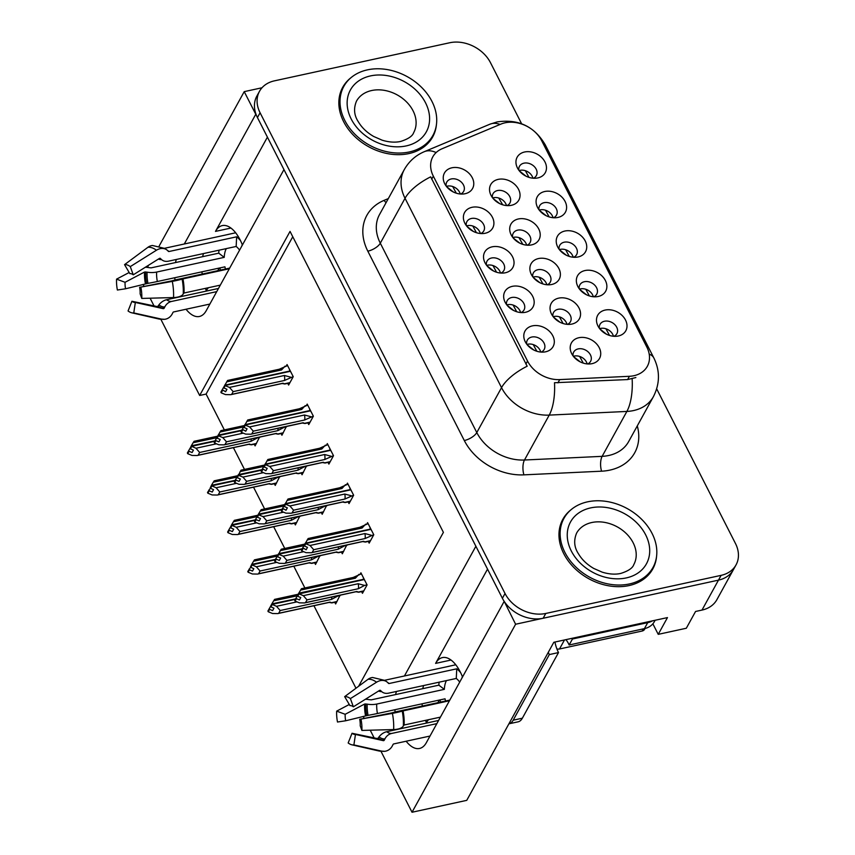 <?xml version="1.0" encoding="UTF-8"?>
<svg xmlns="http://www.w3.org/2000/svg" width="855" height="855" viewBox="0 0 855 855"><rect width="100%" height="100%" fill="white"/><g stroke="black" fill="none" stroke-linecap="round" stroke-linejoin="round"><path stroke-width="1.28" d="M487.532 569.131L435.601 663.395A34.243 16.405 77.7 0 1 442.42 657.591A34.243 16.405 77.7 0 1 460.247 671.891A34.243 16.405 77.7 0 1 462.534 676.978M242.425 244.99A34.243 16.405 -102.3 0 0 240.137 239.902A34.243 16.405 -102.3 0 0 222.311 225.592A34.243 16.405 -102.3 0 0 215.492 231.395L230.925 228.05M567.496 324.366A9.629 7.406 28.9 0 0 570.435 321.737A9.629 7.406 28.9 0 0 568.329 312.663A9.629 7.406 28.9 0 0 558.037 309.307A9.629 7.406 28.9 0 0 553.559 312.438A9.629 7.406 28.9 0 0 552.907 316.329M553.206 316.735A9.629 7.406 -151.1 0 1 554.072 316.489A9.629 7.406 -151.1 0 1 566.993 324.323M558.689 298.139A16.053 12.355 28.9 0 0 551.272 313.561A16.053 12.355 28.9 0 0 570.702 324.269A16.053 12.355 28.9 0 0 571.899 324.066A16.053 12.355 28.9 0 0 579.07 308.11A16.053 12.355 28.9 0 0 558.689 298.139M460.706 194.021A9.629 7.406 28.9 0 0 463.645 191.392A9.629 7.406 28.9 0 0 461.54 182.318A9.629 7.406 28.9 0 0 451.248 178.962A9.629 7.406 28.9 0 0 446.77 182.094A9.629 7.406 28.9 0 0 446.118 185.984M446.417 186.39A9.629 7.406 -151.1 0 1 447.283 186.155A9.629 7.406 -151.1 0 1 460.204 193.989M451.9 167.794A16.053 12.355 28.9 0 0 444.482 183.227A16.053 12.355 28.9 0 0 463.923 193.935A16.053 12.355 28.9 0 0 465.109 193.722A16.053 12.355 28.9 0 0 472.281 177.765A16.053 12.355 28.9 0 0 451.9 167.794M587.663 363.952A9.629 7.406 28.9 0 0 590.602 361.323A9.629 7.406 28.9 0 0 588.497 352.249A9.629 7.406 28.9 0 0 578.204 348.893A9.629 7.406 28.9 0 0 573.726 352.025A9.629 7.406 28.9 0 0 573.074 355.915M573.374 356.321A9.629 7.406 -151.1 0 1 574.25 356.075A9.629 7.406 -151.1 0 1 587.161 363.909M578.856 337.725A16.053 12.355 28.9 0 0 571.439 353.147A16.053 12.355 28.9 0 0 590.88 363.856A16.053 12.355 28.9 0 0 592.077 363.653A16.053 12.355 28.9 0 0 599.237 347.696A16.053 12.355 28.9 0 0 578.856 337.725M533.413 178.225A9.629 7.406 28.9 0 0 536.352 175.596A9.629 7.406 28.9 0 0 534.236 166.511A9.629 7.406 28.9 0 0 523.944 163.166A9.629 7.406 28.9 0 0 519.477 166.298A9.629 7.406 28.9 0 0 518.825 170.188M519.124 170.594A9.629 7.406 -151.1 0 1 519.99 170.348A9.629 7.406 -151.1 0 1 532.911 178.182M524.607 151.998A16.053 12.355 28.9 0 0 517.179 167.42A16.053 12.355 28.9 0 0 536.619 178.129A16.053 12.355 28.9 0 0 537.816 177.925A16.053 12.355 28.9 0 0 544.977 161.969A16.053 12.355 28.9 0 0 524.607 151.998M541.247 352.1A9.629 7.406 28.9 0 0 544.186 349.46A9.629 7.406 28.9 0 0 542.081 340.386A9.629 7.406 28.9 0 0 531.789 337.041A9.629 7.406 28.9 0 0 527.311 340.172A9.629 7.406 28.9 0 0 526.659 344.063M526.958 344.458A9.629 7.406 -151.1 0 1 527.824 344.223A9.629 7.406 -151.1 0 1 540.745 352.057M532.441 325.862A16.053 12.355 28.9 0 0 525.023 341.295A16.053 12.355 28.9 0 0 544.453 352.004A16.053 12.355 28.9 0 0 545.65 351.79A16.053 12.355 28.9 0 0 552.822 335.833A16.053 12.355 28.9 0 0 532.441 325.862M527.15 245.193A9.629 7.406 28.9 0 0 530.089 242.564A9.629 7.406 28.9 0 0 527.984 233.49A9.629 7.406 28.9 0 0 517.692 230.134A9.629 7.406 28.9 0 0 513.224 233.265A9.629 7.406 28.9 0 0 512.562 237.156M512.872 237.562A9.629 7.406 -151.1 0 1 513.737 237.316A9.629 7.406 -151.1 0 1 526.648 245.15M518.354 218.966A16.053 12.355 28.9 0 0 510.927 234.388A16.053 12.355 28.9 0 0 530.367 245.096A16.053 12.355 28.9 0 0 531.564 244.893A16.053 12.355 28.9 0 0 538.725 228.937A16.053 12.355 28.9 0 0 518.354 218.966M573.684 257.259A9.629 7.406 28.9 0 0 576.623 254.63A9.629 7.406 28.9 0 0 574.507 245.556A9.629 7.406 28.9 0 0 564.215 242.2A9.629 7.406 28.9 0 0 559.747 245.332A9.629 7.406 28.9 0 0 559.085 249.222M559.394 249.628A9.629 7.406 -151.1 0 1 560.26 249.382A9.629 7.406 -151.1 0 1 573.181 257.216M564.877 231.032A16.053 12.355 28.9 0 0 557.449 246.454A16.053 12.355 28.9 0 0 576.89 257.163A16.053 12.355 28.9 0 0 578.087 256.96A16.053 12.355 28.9 0 0 585.248 241.003A16.053 12.355 28.9 0 0 564.877 231.032M506.983 205.606A9.629 7.406 28.9 0 0 509.922 202.977A9.629 7.406 28.9 0 0 507.817 193.903A9.629 7.406 28.9 0 0 497.525 190.547A9.629 7.406 28.9 0 0 493.046 193.679A9.629 7.406 28.9 0 0 492.395 197.569M492.694 197.975A9.629 7.406 -151.1 0 1 493.559 197.729A9.629 7.406 -151.1 0 1 506.481 205.563M498.176 179.379A16.053 12.355 28.9 0 0 490.759 194.801A16.053 12.355 28.9 0 0 510.2 205.51A16.053 12.355 28.9 0 0 511.386 205.307A16.053 12.355 28.9 0 0 518.558 189.35A16.053 12.355 28.9 0 0 498.176 179.379M521.112 312.577A9.629 7.406 28.9 0 0 524.051 309.948A9.629 7.406 28.9 0 0 521.945 300.864A9.629 7.406 28.9 0 0 511.653 297.519A9.629 7.406 28.9 0 0 507.175 300.65A9.629 7.406 28.9 0 0 506.523 304.54M506.823 304.946A9.629 7.406 -151.1 0 1 507.688 304.701A9.629 7.406 -151.1 0 1 520.61 312.535M512.305 286.35A16.053 12.355 28.9 0 0 504.888 301.772A16.053 12.355 28.9 0 0 524.329 312.481A16.053 12.355 28.9 0 0 525.515 312.278A16.053 12.355 28.9 0 0 532.686 296.322A16.053 12.355 28.9 0 0 512.305 286.35M593.819 296.781A9.629 7.406 28.9 0 0 596.747 294.141A9.629 7.406 28.9 0 0 594.642 285.068A9.629 7.406 28.9 0 0 584.35 281.723A9.629 7.406 28.9 0 0 579.882 284.854A9.629 7.406 28.9 0 0 579.22 288.744M579.53 289.14A9.629 7.406 -151.1 0 1 580.395 288.905A9.629 7.406 -151.1 0 1 593.317 296.738M585.012 270.543A16.053 12.355 28.9 0 0 577.585 285.976A16.053 12.355 28.9 0 0 597.025 296.685A16.053 12.355 28.9 0 0 598.222 296.471A16.053 12.355 28.9 0 0 605.383 280.515A16.053 12.355 28.9 0 0 585.012 270.543M553.548 217.747A9.629 7.406 28.9 0 0 556.487 215.107A9.629 7.406 28.9 0 0 554.371 206.034A9.629 7.406 28.9 0 0 544.079 202.688A9.629 7.406 28.9 0 0 539.612 205.82A9.629 7.406 28.9 0 0 538.949 209.71M539.259 210.106A9.629 7.406 -151.1 0 1 540.125 209.87A9.629 7.406 -151.1 0 1 553.046 217.704M544.742 191.509A16.053 12.355 28.9 0 0 537.314 206.942A16.053 12.355 28.9 0 0 556.755 217.651A16.053 12.355 28.9 0 0 557.952 217.437A16.053 12.355 28.9 0 0 565.112 201.481A16.053 12.355 28.9 0 0 544.742 191.509M613.954 336.293A9.629 7.406 28.9 0 0 616.883 333.664A9.629 7.406 28.9 0 0 614.777 324.59A9.629 7.406 28.9 0 0 604.485 321.234A9.629 7.406 28.9 0 0 600.018 324.366A9.629 7.406 28.9 0 0 599.355 328.256M599.665 328.662A9.629 7.406 -151.1 0 1 600.531 328.416A9.629 7.406 -151.1 0 1 613.452 336.25M605.148 310.066A16.053 12.355 28.9 0 0 597.72 325.488A16.053 12.355 28.9 0 0 617.16 336.197A16.053 12.355 28.9 0 0 618.357 335.994A16.053 12.355 28.9 0 0 625.518 320.037A16.053 12.355 28.9 0 0 605.148 310.066M547.328 284.779A9.629 7.406 28.9 0 0 550.267 282.15A9.629 7.406 28.9 0 0 548.151 273.076A9.629 7.406 28.9 0 0 537.859 269.72A9.629 7.406 28.9 0 0 533.392 272.852A9.629 7.406 28.9 0 0 532.74 276.742M533.039 277.148A9.629 7.406 -151.1 0 1 533.905 276.902A9.629 7.406 -151.1 0 1 546.826 284.736M538.522 258.552A16.053 12.355 28.9 0 0 531.105 273.974A16.053 12.355 28.9 0 0 550.535 284.683A16.053 12.355 28.9 0 0 551.732 284.48A16.053 12.355 28.9 0 0 558.892 268.523A16.053 12.355 28.9 0 0 538.522 258.552M480.841 233.543A9.629 7.406 28.9 0 0 483.78 230.914A9.629 7.406 28.9 0 0 481.675 221.83A9.629 7.406 28.9 0 0 471.383 218.485A9.629 7.406 28.9 0 0 466.905 221.616A9.629 7.406 28.9 0 0 466.253 225.506M466.552 225.912A9.629 7.406 -151.1 0 1 467.418 225.667A9.629 7.406 -151.1 0 1 480.339 233.501M472.035 207.305A16.053 12.355 28.9 0 0 464.618 222.738A16.053 12.355 28.9 0 0 484.058 233.447A16.053 12.355 28.9 0 0 485.245 233.244A16.053 12.355 28.9 0 0 492.416 217.288A16.053 12.355 28.9 0 0 472.035 207.305M500.977 273.066A9.629 7.406 28.9 0 0 503.916 270.426A9.629 7.406 28.9 0 0 501.81 261.352A9.629 7.406 28.9 0 0 491.518 258.007A9.629 7.406 28.9 0 0 487.04 261.128A9.629 7.406 28.9 0 0 486.388 265.018M486.687 265.424A9.629 7.406 -151.1 0 1 487.553 265.189A9.629 7.406 -151.1 0 1 500.474 273.023M492.17 246.828A16.053 12.355 28.9 0 0 484.753 262.261A16.053 12.355 28.9 0 0 504.194 272.969A16.053 12.355 28.9 0 0 505.38 272.756A16.053 12.355 28.9 0 0 512.551 256.799A16.053 12.355 28.9 0 0 492.17 246.828M505.049 122.81A28.899 22.23 28.9 0 0 500.923 124.103L442.099 148.738A28.899 22.23 28.9 0 0 432.801 156.839A28.899 22.23 28.9 0 0 433.335 176.173L527.535 361.067A28.899 22.23 28.9 0 0 559.726 379.599L629.419 376.296A28.899 22.23 28.9 0 0 647.331 366.325A28.899 22.23 28.9 0 0 646.797 346.991L541.717 140.765A28.899 22.23 28.9 0 0 505.049 122.81M176.312 259.471A34.243 16.405 -102.3 0 0 175.499 262.571M174.773 277.725A34.243 16.405 -102.3 0 0 175.019 280.013M186.037 309.243A34.243 16.405 -102.3 0 0 199.418 316.478A34.243 16.405 -102.3 0 0 206.237 310.664L283.956 169.589L475.882 546.27L404.426 675.984M203.49 253.561A34.243 16.405 -102.3 0 0 202.667 256.66M201.951 271.815A34.243 16.405 -102.3 0 0 202.186 274.07M205.446 288.359A34.243 16.405 -102.3 0 0 206.44 291.074M504.29 601.535L515.608 624.236L718.478 580.139A32.105 24.699 28.9 0 0 733.387 569.708A32.105 24.699 28.9 0 1 718.478 580.139L543.149 618.251A32.105 24.699 28.9 0 1 502.398 598.297L257.441 117.563A32.105 24.699 28.9 0 1 256.863 96.081L259.503 91.293A32.105 24.699 28.9 0 0 260.08 112.764L505.038 593.509A32.105 24.699 28.9 0 0 545.789 613.452L721.118 575.351A32.105 24.699 28.9 0 0 736.027 564.92A32.105 24.699 28.9 0 0 735.439 543.438L656.683 388.865M262.004 87.766L244.231 91.635L255.773 114.271L184.306 243.996M515.608 624.236L412.024 812.25L466.745 800.355L553.826 642.276L667.466 617.588L658.232 634.346L652.867 623.819M736.027 564.92L716.896 599.644A32.105 24.699 28.9 0 1 701.987 610.085L695.553 611.475L686.319 628.243L658.232 634.346M147.391 267.412L148.62 265.2M159.169 246.037L244.231 91.635M406.146 741.232A34.243 16.405 -102.3 0 0 419.538 748.467A34.243 16.405 -102.3 0 0 426.356 742.664L504.065 601.589M396.431 691.46A34.243 16.405 -102.3 0 0 395.609 694.559M394.892 709.714A34.243 16.405 -102.3 0 0 395.128 712.001M358.598 686.287L443.403 532.366L290.048 231.406L199.664 395.47L160.868 319.321M154.028 305.898L150.106 298.203M144.11 286.425L143.074 284.405M412.024 812.25L380.977 751.31M374.137 737.886L370.226 730.202M364.219 718.414L363.193 716.394M426.346 722.539L428.494 719.718M437.878 702.682L439.32 700.063M206.237 290.55L208.374 287.729M217.769 270.682L219.211 268.064M292.773 236.739L206.098 394.07L224.341 429.894M233.394 447.646L244.477 469.406M253.529 487.168L264.612 508.928M273.664 526.691L284.747 548.44M293.799 566.202L304.882 587.962M313.935 605.725L355.979 688.232M206.098 394.07L199.664 395.47M314.64 562.75L315.506 564.45L319.941 555.697M294.505 523.228L295.37 524.927L299.806 516.174M274.37 483.716L275.235 485.416L279.671 476.663M254.234 444.194L255.1 445.893L259.535 437.14M334.775 602.262L335.641 603.961L340.076 595.208M341.466 552.084L342.331 553.784L346.767 545.03M321.33 512.573L322.196 514.272L326.631 505.519M301.195 473.05L302.061 474.749L306.496 465.996M281.06 433.538L281.926 435.238L286.361 426.485M361.601 591.607L362.467 593.306L367.084 584.927L360.917 572.818L360.233 574.079M348.156 501.917L349.022 503.606L353.639 495.227L347.472 483.128L346.788 484.379M328.021 462.395L328.886 464.094L333.503 455.715L327.337 443.606L326.653 444.867M307.886 422.872L308.751 424.572L313.368 416.193L307.202 404.094L306.518 405.345M287.75 383.361L288.616 385.06L293.233 376.681L287.066 364.572L286.382 365.833M368.291 541.429L369.157 543.128L373.774 534.749L367.607 522.64L366.923 523.901M267.423 137.131L215.492 231.395M426.549 723.063A34.243 16.405 77.7 0 1 425.555 720.359M422.295 706.07A34.243 16.405 77.7 0 1 422.06 703.815M422.776 688.66A34.243 16.405 77.7 0 1 423.599 685.56M351.074 77.623A51.375 39.522 28.9 0 0 342.716 87.317A51.375 39.522 28.9 0 0 353.959 135.731A51.375 39.522 28.9 0 0 408.85 153.59A51.375 39.522 28.9 0 0 432.705 136.896A51.375 39.522 28.9 0 0 436.424 124.648M343.283 87.381A51.375 39.522 28.9 0 0 341.498 89.775M571.183 509.623A51.375 39.522 28.9 0 0 562.825 519.316A51.375 39.522 28.9 0 0 574.079 567.72A51.375 39.522 28.9 0 0 628.959 585.59A51.375 39.522 28.9 0 0 652.814 568.885A51.375 39.522 28.9 0 0 656.544 556.637M563.402 519.38A51.375 39.522 28.9 0 0 561.617 521.764M637.285 425.918A53.512 41.168 -151.1 0 1 609.882 470.111A53.512 41.168 -151.1 0 1 601.578 471.191L523.923 474.856A53.512 41.168 -151.1 0 1 464.308 440.539A10.698 4.521 -27 0 0 476.791 432.555L501.532 387.646A37.46 15.828 153 0 1 527.172 366.218L430.685 176.846A37.46 15.828 -27 0 0 405.035 198.285A42.814 32.939 -151.1 0 1 404.265 169.643L379.524 214.552A42.814 32.939 28.9 0 0 380.304 243.194L476.791 432.555A42.814 32.939 28.9 0 0 524.478 460.011L602.134 456.346A42.814 32.939 28.9 0 0 608.781 455.48A42.814 32.939 28.9 0 0 628.66 441.565L653.402 396.656A42.814 32.939 -151.1 0 1 633.523 410.571A42.814 32.939 -151.1 0 1 626.875 411.437L549.22 415.103A42.814 32.939 -151.1 0 1 501.532 387.646L405.035 198.285L380.304 243.194A10.698 4.521 -27 0 1 367.821 251.178A53.512 41.168 -151.1 0 1 384.066 200.369L388.32 198.595M635.864 377.536L627.623 379.567L554.5 382.73A37.46 14.93 87.3 0 1 549.22 415.103L524.478 460.011A10.698 4.264 -92.7 0 0 523.923 474.856M521.625 123.793L490.492 62.693A32.105 24.699 28.9 0 0 449.741 42.75L274.412 80.851A32.105 24.699 28.9 0 0 259.503 91.293M651.392 571.226A51.375 39.522 28.9 0 0 652.451 568.436M431.273 139.226A51.375 39.522 28.9 0 0 432.341 136.447M533.231 344.586L536.822 351.245M371.989 531.244L370.91 529.363L305.641 543.556L304.327 545.95L307.469 547.371L306.154 549.765L302.734 547.809L304.102 545.511M369.884 527.097L370.493 529.459M308.067 538.639L304.038 545.618M368.12 523.634L359.442 527.471M373.753 534.696L365.074 538.543L313.71 549.701L312.193 552.458L363.557 541.29L365.352 542.059L362.702 541.568M305.47 543.203L370.739 529.021M304.562 545.511L280.376 550.609L277.736 556.167M305.374 543.021L304.059 545.415M304.423 546.131L305.737 543.737L310.023 545.479L313.71 549.701M365.641 524.179L362.071 528.027L307.202 539.954M362.071 528.027A7.278 3.484 -102.3 0 0 359.955 527.268L308.11 538.532M303.098 548.525L301.783 550.919L301.42 550.214L302.734 547.809M365.074 538.543A7.278 3.484 -102.3 0 0 364.893 533.552L310.023 545.479M371.273 535.241L364.893 533.552M363.557 541.29A7.278 3.484 77.7 0 1 363.044 541.493L311.209 552.758L306.058 552.661L301.783 550.919M533.851 350.048L527.225 344.8M583.249 363.108L579.647 356.439M580.267 361.9L573.641 356.653M297.412 595.679L294.729 600.381L295.093 601.097L296.407 598.703L299.464 599.943L300.778 597.549L297.732 596.309L299.047 593.904L303.333 595.657L358.202 583.73L364.583 585.418L358.384 588.71L307.02 599.879L305.502 602.636L356.866 591.468L358.662 592.237L356.011 591.745M364.583 585.418L367.062 584.873M295.093 601.097L299.368 602.839L304.519 602.935L356.353 591.671A7.278 3.484 77.7 0 0 356.866 591.468M361.43 573.812L352.752 577.649M297.348 595.796L273.685 600.787L271.858 603.865L295.541 598.917M363.193 577.275L363.803 579.637M365.299 581.421L364.219 579.54L299.047 593.904M303.333 595.657L307.02 599.879M358.202 583.73A7.278 3.484 77.7 0 1 358.384 588.71M296.044 597.987L296.407 598.703M301.377 588.817L297.369 595.593M358.95 574.357L355.381 578.204A7.278 3.484 -102.3 0 0 353.265 577.446L301.42 588.71M355.381 578.204L300.511 590.121M298.684 593.199L364.048 579.198M297.871 595.689L298.78 593.381M297.732 596.309L298.951 593.723M609.53 335.449L605.928 328.78M271.954 604.047L270.543 606.259L271.858 603.865M270.811 606.783L272.125 604.389L276.507 606.313L280.194 610.534L278.677 613.292L330.051 602.123A7.278 3.484 77.7 0 1 329.528 602.326L277.693 613.601L272.542 613.505L268.267 611.753L269.582 609.359L272.638 610.609L273.953 608.215L270.811 606.783M270.907 606.965L272.221 604.571M295.296 599.355L272.125 604.389M274.551 599.473L273.685 600.787M270.586 606.345L267.904 611.047L268.267 611.753M269.218 608.653L269.582 609.359M330.051 602.123L331.836 602.903L329.186 602.401M276.507 606.313L296.984 601.867M331.719 597.025A7.278 3.484 77.7 0 1 331.558 599.376L280.194 610.534M336.902 595.903L337.757 596.074L331.558 599.376M337.757 596.074L340.237 595.54M606.548 334.241L599.932 328.993M219.927 267.914A32.105 15.379 -102.3 0 0 220.408 270.116M218.987 250.194A32.105 15.379 -102.3 0 0 218.752 253.166L151.132 267.861L148.877 267.626A11.778 5.077 2.9 0 0 145.329 267.252M164.481 248.303L229.172 234.238A32.105 15.379 -102.3 0 0 228.371 234.377A32.105 15.379 -102.3 0 0 227.59 234.591M240.501 240.629A32.105 15.379 -102.3 0 0 236.643 236.814L169.023 251.509A1.069 0.823 -52.6 0 1 168.36 251.338L167.58 250.547A11.778 8.999 127.4 0 0 166.853 249.917A11.778 8.999 127.4 0 0 156.433 250.237L130.281 266.61L133.252 274.818L159.404 258.445A1.069 0.823 -52.6 0 1 160.419 258.467L161.2 259.268A11.778 8.999 127.4 0 0 161.926 259.899A11.778 8.999 127.4 0 0 168.542 261.16L236.162 246.464A21.407 10.26 77.7 0 1 239.592 250.13M229.696 268.096L177.819 279.371A11.778 0.545 -10.8 0 0 172.176 280.803L139.621 287.312L172.304 281.391A11.778 0.545 -10.8 0 0 182.115 279.093L229.332 268.748M220.301 285.132L184.017 293.019L183.237 293.917A11.778 5.077 -177.1 0 1 173.522 297.561L141.77 298.427L140.113 293.799A14.685 7.032 77.7 0 0 139.621 287.312M216.721 291.63L171.588 301.441A11.778 10.324 84 0 0 164.801 306.913L164.171 308.163A1.069 0.941 -96 0 1 163.198 308.655L135.336 302.456L133.775 312.941L161.638 319.139A11.778 10.324 84 0 0 164.577 319.31A11.778 10.324 84 0 0 172.347 313.689L172.977 312.438A1.069 0.941 -96 0 1 173.597 311.947L209.881 304.059M225.421 269.026A21.407 10.26 77.7 0 1 224.94 266.824L157.331 281.519A11.778 0.545 169.2 0 1 147.936 283.347L125.557 288.776A14.685 7.032 77.7 0 1 125.065 282.289L144.538 272.029L147.092 272.157A11.778 5.077 2.9 0 0 156.615 272.061L224.224 257.366A21.407 10.26 77.7 0 1 226.308 248.602M135.336 302.456A14.685 7.032 77.7 0 1 134.128 302.371A14.685 7.032 77.7 0 1 131.927 301.27L156.989 306.518A1.069 0.823 127.4 0 0 158.036 306.047L158.912 304.882A11.778 8.999 -52.6 0 1 166.607 299.731L218.474 288.456M161.563 259.642A11.778 10.324 -96 0 1 158.41 259.065M130.281 266.61A24.613 11.799 77.7 0 0 124.552 264.633L129.832 273.632A14.685 7.032 77.7 0 1 133.252 274.818M133.775 312.941A24.613 11.799 77.7 0 1 131.745 312.802A24.613 11.799 77.7 0 1 128.058 310.964L131.927 301.27M125.557 288.776L117.381 290.027A24.613 11.799 77.7 0 1 116.558 279.147L125.065 282.289M140.947 287.558A24.613 11.799 77.7 0 1 141.77 298.427M129.169 272.499L116.558 279.147M124.552 264.633L147.915 247.298A11.778 10.324 -96 0 1 152.5 245.492L164.662 248.41L166.853 249.917M241.751 246.208L242.286 244.626M236.643 236.814L236.162 246.464M218.752 253.166L224.224 257.366M513.096 305.064L516.687 311.733M351.854 491.721L350.774 489.851L285.506 504.033L284.191 506.427L287.333 507.859L286.019 510.253L282.599 508.298L283.967 505.989M349.748 487.574L350.358 489.936M347.985 484.122L339.307 487.959M353.617 495.184L344.939 499.021L293.575 510.189L292.057 512.936L343.421 501.767L345.217 502.548L350.208 501.468M287.932 499.117L285.335 503.691L350.603 489.498M285.335 503.691L284.01 506.085L285.239 503.51M284.288 506.609L285.602 504.215L289.888 505.968L293.575 510.189M345.505 484.657L341.936 488.504L287.066 500.432M341.936 488.504A7.278 3.484 -102.3 0 0 339.82 487.756L287.975 499.021M282.962 509.003L281.648 511.397L281.284 510.692L282.599 508.298M344.939 499.021A7.278 3.484 -102.3 0 0 344.757 494.04L289.888 505.968M351.138 495.718L344.757 494.04M343.421 501.767A7.278 3.484 77.7 0 1 342.908 501.981L291.074 513.246L285.923 513.15L281.648 511.397M513.716 310.525L507.09 305.278M492.961 265.542L496.552 272.211M331.719 452.21L330.639 450.329L265.371 464.522L264.056 466.916L267.198 468.337L265.884 470.731L262.464 468.775L263.832 466.467M329.613 448.063L330.222 450.425M267.797 459.605L263.768 466.584M327.85 444.6L319.172 448.437M333.482 455.662L324.804 459.498L273.44 470.667L271.922 473.424L323.286 462.256L325.082 463.025L330.073 461.946M265.2 464.169L330.468 449.987M264.291 466.477L265.103 463.987M264.152 467.097L265.467 464.693L269.753 466.445L273.44 470.667M325.37 445.145L321.801 448.993L266.931 460.909M321.801 448.993A7.278 3.484 -102.3 0 0 319.685 448.234L267.839 459.498M262.827 469.491L261.512 471.885L261.149 471.169L262.464 468.775M324.804 459.498A7.278 3.484 -102.3 0 0 324.622 454.518L269.753 466.445M331.003 456.207L324.622 454.518M323.286 462.256A7.278 3.484 77.7 0 1 322.773 462.459L270.939 473.723L265.787 473.627L261.512 471.885M493.581 271.014L486.955 265.766M472.826 226.03L476.417 232.699M311.583 412.687L310.504 410.817L245.235 424.999L243.921 427.393L247.063 428.825L245.748 431.219L242.328 429.263L243.696 426.955M309.478 408.54L310.087 410.902M307.715 405.088L299.036 408.925M313.347 416.15L304.669 419.987L253.304 431.155L251.787 433.902L303.151 422.733L304.946 423.514L302.296 423.011M247.661 420.083L245.064 424.657L310.333 410.464M245.064 424.657L243.739 427.051L244.968 424.475M244.017 427.575L245.332 425.181L249.617 426.934L253.304 431.155M305.235 405.623L301.665 409.47L246.796 421.397M301.665 409.47A7.278 3.484 -102.3 0 0 299.549 408.722L247.704 419.987M242.692 429.969L241.377 432.363L241.014 431.657L242.328 429.263M304.669 419.987A7.278 3.484 -102.3 0 0 304.487 415.006L249.617 426.934M310.867 416.684L304.487 415.006M303.151 422.733A7.278 3.484 77.7 0 1 302.638 422.947L250.804 434.212L245.652 434.116L241.377 432.363M473.446 231.491L466.819 226.244M452.69 186.508L456.281 193.177M291.448 373.175L290.369 371.294L225.1 385.477L223.786 387.881L226.928 389.303L225.613 391.697L222.193 389.741L223.561 387.433M289.343 369.029L289.952 371.391M227.526 380.571L223.497 387.55M287.579 365.566L278.901 369.403M293.212 376.627L284.533 380.464L233.169 391.633L231.652 394.379L283.016 383.222L284.811 383.991L282.161 383.5M224.929 385.135L290.198 370.952M224.021 387.443L224.833 384.953M223.882 388.063L225.196 385.658L229.482 387.411L233.169 391.633M285.1 366.111L281.53 369.959L226.661 381.875M281.53 369.959A7.278 3.484 -102.3 0 0 279.414 369.2L227.569 380.464M222.557 390.457L221.242 392.851L220.879 392.135L222.193 389.741M284.533 380.464A7.278 3.484 -102.3 0 0 284.352 375.484L229.482 387.411M290.732 377.173L284.352 375.484M283.016 383.222A7.278 3.484 77.7 0 1 282.503 383.425L230.668 394.689L225.517 394.593L221.242 392.851M453.31 191.98L446.684 186.721M563.103 323.532L559.427 316.831M560.111 322.324L553.527 317.13M343.592 545.725L344.447 545.896L338.249 549.199L286.885 560.367L285.367 563.114L336.731 551.945L338.527 552.725L335.876 552.223M344.447 545.896L346.927 545.362M277.276 556.167L274.594 560.869L274.957 561.575L279.232 563.327L284.384 563.424L336.218 552.148A7.278 3.484 77.7 0 0 336.731 551.945M301.986 549.177L278.816 554.211L277.597 556.787L280.643 558.037L279.329 560.431L276.272 559.181L274.957 561.575M278.912 554.393L283.197 556.135L303.675 551.689M283.197 556.135L286.885 560.367M338.409 546.847A7.278 3.484 77.7 0 1 338.249 549.199M275.909 558.475L276.272 559.181M281.242 549.295L280.376 550.609M278.548 553.687L302.232 548.739M277.597 556.787L278.816 554.211M278.645 553.869L277.319 556.263M542.957 283.956L539.195 277.234M539.954 282.749L533.413 277.608M323.457 506.203L324.312 506.384L318.113 509.676L266.749 520.845L265.232 523.591L316.596 512.434L318.391 513.203L323.382 512.124M324.312 506.384L326.792 505.839M257.141 516.644L254.459 521.347L254.822 522.063L259.097 523.805L264.248 523.901L316.083 512.637A7.278 3.484 77.7 0 0 316.596 512.434M257.077 516.762L258.413 514.165L282.097 509.227M281.851 509.655L258.68 514.689L257.462 517.275L260.508 518.515L259.193 520.909L256.137 519.669L254.822 522.063M258.776 514.87L263.062 516.623L283.539 512.177M263.062 516.623L266.749 520.845M318.274 507.336A7.278 3.484 77.7 0 1 318.113 509.676M255.773 518.953L256.137 519.669M261.106 509.783L258.413 514.165M283.946 505.936L260.241 511.087M257.601 516.655L258.509 514.347M257.462 517.275L258.68 514.689M522.811 244.37L518.974 237.626M519.797 243.162L513.289 238.085M303.322 466.691L304.177 466.862L297.978 470.165L246.614 481.322L245.096 484.08L296.471 472.911L298.256 473.691L303.247 472.612M304.177 466.862L306.656 466.328M237.006 477.133L234.323 481.835L234.687 482.541L238.962 484.293L244.113 484.39L295.948 473.114A7.278 3.484 77.7 0 0 296.471 472.911M261.716 470.143L238.545 475.177L237.327 477.753L240.373 479.003L239.058 481.397L236.001 480.147L234.687 482.541M238.641 475.359L242.927 477.101L263.404 472.655M242.927 477.101L246.614 481.322M298.139 467.813A7.278 3.484 77.7 0 1 297.978 470.165M235.638 479.441L236.001 480.147M240.971 470.261L237.466 477.133M263.81 466.424L240.105 471.575M238.278 474.653L261.961 469.705M237.327 477.753L238.545 475.177M238.374 474.835L237.049 477.229M502.665 204.794L498.743 198.029M499.641 203.586L493.175 198.563M283.187 427.169L284.042 427.35L277.843 430.642L226.479 441.811L224.961 444.557L276.336 433.399L278.121 434.169L275.47 433.677M284.042 427.35L286.521 426.805M216.871 437.61L214.188 442.313L214.552 443.029L218.827 444.771L223.978 444.867L275.812 433.603A7.278 3.484 77.7 0 0 276.336 433.399M216.807 437.728L193.145 442.719L191.317 445.786L215 440.849M241.58 430.621L218.41 435.655L217.191 438.23L220.237 439.481L218.923 441.875L215.866 440.635L214.552 443.029M218.506 435.836L222.792 437.589L243.269 433.143M222.792 437.589L226.479 441.811M278.003 428.302A7.278 3.484 77.7 0 1 277.843 430.642M215.503 439.919L215.866 440.635M220.836 430.749L216.828 437.525M243.675 426.902L219.97 432.053M218.143 435.131L241.826 430.183M217.33 437.621L218.239 435.313M217.191 438.23L218.41 435.655M589.394 295.937L585.793 289.268M277.255 556.113L253.55 561.265L251.723 564.343L275.406 559.394M251.819 564.524L250.504 566.918L251.723 564.343M250.91 566.833L247.768 571.525L248.132 572.241L249.446 569.847L252.503 571.087L253.817 568.693L250.675 567.26L251.99 564.866L256.372 566.801L260.059 571.022L258.541 573.769L309.916 562.611A7.278 3.484 77.7 0 1 309.392 562.814L257.558 574.079L252.407 573.983L248.132 572.241M250.772 567.442L252.086 565.048M275.16 559.833L251.99 564.866M254.416 559.961L253.55 561.265M249.083 569.131L249.446 569.847M309.916 562.611L311.701 563.381L309.05 562.889M256.372 566.801L276.849 562.344M311.583 557.503A7.278 3.484 77.7 0 1 311.423 559.854L260.059 571.022M316.767 556.381L317.622 556.562L311.423 559.854M317.622 556.562L320.101 556.017M586.412 294.729L579.797 289.482M569.259 256.415L565.657 249.746M257.12 516.602L233.415 521.753L231.587 524.82L255.271 519.883M231.684 525.002L230.369 527.407L231.587 524.82M230.54 527.749L231.855 525.355L236.237 527.279L239.924 531.5L238.406 534.257L289.781 523.089A7.278 3.484 77.7 0 1 289.257 523.292L237.423 534.567L232.271 534.471L227.996 532.718L229.311 530.324L232.368 531.575L233.682 529.181L230.54 527.749M230.636 527.93L231.951 525.536M255.025 520.321L231.855 525.355M234.291 520.438L233.415 521.753M230.316 527.311L227.633 532.013L227.996 532.718M228.948 529.619L229.311 530.324M289.781 523.089L291.566 523.859L296.557 522.79M236.237 527.279L256.714 522.832M291.448 517.991A7.278 3.484 77.7 0 1 291.288 520.342L239.924 531.5M296.632 516.869L297.487 517.04L291.288 520.342M297.487 517.04L299.966 516.505M566.277 255.207L559.662 249.959M549.124 216.903L545.522 210.223M236.985 477.079L213.28 482.231L211.452 485.309L235.136 480.36M211.548 485.49L210.234 487.884L211.452 485.309M210.651 487.799L207.498 492.491L207.861 493.207L209.176 490.802L212.232 492.053L213.547 489.659L210.405 488.226L211.719 485.832L216.101 487.767L219.788 491.988L218.271 494.735L269.646 483.577A7.278 3.484 77.7 0 1 269.122 483.78L217.288 495.045L212.136 494.949L207.861 493.207M210.501 488.408L211.816 486.014M234.89 480.799L211.719 485.832M214.156 480.927L213.28 482.231M208.812 490.097L209.176 490.802M269.646 483.577L271.43 484.347L276.421 483.267M216.101 487.767L236.579 483.31M271.313 478.469A7.278 3.484 77.7 0 1 271.153 480.82L219.788 491.988M276.496 477.347L277.351 477.528L271.153 480.82M277.351 477.528L279.831 476.983M546.142 215.695L539.526 210.448M528.989 177.38L525.387 170.711M191.413 445.968L190.099 448.373L191.317 445.786M190.27 448.715L191.595 446.321L195.966 448.244L199.653 452.466L198.136 455.223L249.51 444.055A7.278 3.484 77.7 0 1 248.987 444.258L197.152 455.523L192.001 455.437L187.726 453.684L189.041 451.29L192.097 452.541L193.412 450.147L190.27 448.715M190.366 448.896L191.68 446.502M214.755 441.287L191.595 446.321M194.021 441.404L193.145 442.719M190.045 448.277L187.363 452.979L187.726 453.684M188.677 450.585L189.041 451.29M249.51 444.055L251.295 444.824L248.645 444.333M195.966 448.244L216.443 443.798M251.178 438.957A7.278 3.484 77.7 0 1 251.017 441.308L199.653 452.466M256.361 437.824L257.216 438.006L251.017 441.308M257.216 438.006L259.696 437.471M526.017 176.173L519.391 170.925M409.288 151.966A50.84 39.116 28.9 0 0 432.897 135.443A50.84 39.116 28.9 0 0 421.761 87.531A50.84 39.116 28.9 0 0 367.447 69.854A50.84 39.116 28.9 0 0 343.838 86.376A50.84 39.116 28.9 0 0 354.975 134.288A50.84 39.116 28.9 0 0 409.288 151.966M429.285 141.855A50.84 39.116 28.9 0 0 430.257 140.231L432.897 135.443M343.838 86.376L341.198 91.164A50.84 39.116 28.9 0 0 340.343 92.864M629.398 583.954A50.84 39.116 28.9 0 0 653.006 567.431A50.84 39.116 28.9 0 0 641.87 519.53A50.84 39.116 28.9 0 0 587.556 501.842A50.84 39.116 28.9 0 0 563.947 518.376A50.84 39.116 28.9 0 0 575.084 566.277A50.84 39.116 28.9 0 0 629.398 583.954M649.405 573.855A50.84 39.116 28.9 0 0 650.366 572.219L653.006 567.431M563.947 518.376L561.318 523.164A50.84 39.116 28.9 0 0 560.452 524.852M645.055 628.478L644.606 629.291A5.354 4.115 -151.1 0 1 642.116 631.033L559.501 648.988A5.354 4.115 -151.1 0 1 556.883 648.902M440.036 699.903A32.105 15.379 -102.3 0 0 440.517 702.105M439.107 682.183A32.105 15.379 -102.3 0 0 438.861 685.165L371.241 699.86L368.986 699.625A11.778 5.077 2.9 0 0 365.438 699.251M384.59 680.291L449.281 666.237A32.105 15.379 -102.3 0 0 448.48 666.366A32.105 15.379 -102.3 0 0 447.699 666.579M460.621 672.629A32.105 15.379 -102.3 0 0 456.752 668.813L389.143 683.508A1.069 0.823 -52.6 0 1 388.469 683.337L387.689 682.536A11.778 8.999 127.4 0 0 386.973 681.905A11.778 8.999 127.4 0 0 376.542 682.226L350.39 698.599L353.361 706.807L379.513 690.434A1.069 0.823 -52.6 0 1 380.528 690.466L381.319 691.257A11.778 8.999 127.4 0 0 382.035 691.898A11.778 8.999 127.4 0 0 388.651 693.149L456.271 678.453A21.407 10.26 77.7 0 1 459.701 682.119M449.805 700.085L397.938 711.36A11.778 0.545 -10.8 0 0 392.295 712.803L359.731 719.301L392.413 713.38A11.778 0.545 -10.8 0 0 402.235 711.082L449.441 700.747M440.421 717.131L404.126 725.008L403.346 725.906A11.778 5.077 -177.1 0 1 393.642 729.561L361.889 730.427L360.222 725.788A14.685 7.032 77.7 0 0 359.731 719.301M436.841 723.629L391.697 733.44A11.778 10.324 84 0 0 384.91 738.912L384.28 740.152A1.069 0.941 -96 0 1 383.307 740.654L355.456 734.445L353.895 744.929L381.747 751.139A11.778 10.324 84 0 0 384.697 751.31A11.778 10.324 84 0 0 392.456 745.678L393.086 744.438A1.069 0.941 -96 0 1 393.706 743.936L429.99 736.048M445.53 701.014A21.407 10.26 77.7 0 1 445.06 698.813L377.44 713.508A11.778 0.545 169.2 0 1 368.045 715.336L345.666 720.776A14.685 7.032 77.7 0 1 345.185 714.288L364.647 704.018L367.201 704.146A11.778 5.077 2.9 0 0 376.724 704.05L444.344 689.354A21.407 10.26 77.7 0 1 446.417 680.601M355.456 734.445A14.685 7.032 77.7 0 1 354.237 734.37A14.685 7.032 77.7 0 1 352.036 733.269L377.108 738.506A1.069 0.823 127.4 0 0 378.145 738.036L379.022 736.882A11.778 8.999 -52.6 0 1 386.716 731.72L438.594 720.444M381.672 691.642A11.778 10.324 -96 0 1 378.53 691.054M350.39 698.599A24.613 11.799 77.7 0 0 344.661 696.633L349.952 705.632A14.685 7.032 77.7 0 1 353.361 706.807M353.895 744.929A24.613 11.799 77.7 0 1 351.854 744.801A24.613 11.799 77.7 0 1 348.167 742.963L352.036 733.269M345.666 720.776L337.49 722.015A24.613 11.799 77.7 0 1 336.667 711.136L345.185 714.288M361.067 719.547A24.613 11.799 77.7 0 1 361.889 730.427M349.278 704.488L336.667 711.136M344.661 696.633L368.024 679.298A11.778 10.324 -96 0 1 372.609 677.491L384.771 680.398L386.973 681.905M461.86 678.197L462.395 676.626M554.927 642.041A21.407 10.26 -102.3 0 0 558.507 652.579L522.352 718.2A21.407 10.26 -102.3 0 1 518.087 721.834L508.907 723.822A21.407 10.26 -102.3 0 0 508.907 723.822A21.407 10.26 -102.3 0 0 513.171 720.199L549.327 654.567A21.407 10.26 77.7 0 1 548.279 652.344M652.504 620.837A21.407 16.469 -151.1 0 1 647.716 622.643L572.444 639.006A21.407 16.469 28.9 0 0 572.134 638.3M647.716 622.643L644.414 628.628A21.407 16.469 28.9 0 0 654.353 621.67L655.133 620.26M572.444 639.006L569.141 644.991A21.407 16.469 28.9 0 0 565.935 639.647M644.414 628.628L569.141 644.991M558.507 652.579L549.327 654.567M456.752 668.813L456.271 678.453M438.861 685.165L444.344 689.354M701.987 610.085L721.118 575.351M559.726 379.599L557.93 382.858M527.535 361.067L525.9 364.048M629.419 376.296L627.623 379.567M433.335 176.173L431.69 179.155M435.601 663.395L451.034 660.039M649.202 354.12A37.46 15.828 -27 0 1 653.872 357.999L545.266 144.848C534.439 126.422 518.397 118.781 497.14 121.923L489.862 124.221A37.46 20.424 67.3 0 1 500.111 124.445M489.862 124.221L424.326 151.666A37.46 20.424 67.3 0 1 436.136 152.564M632.144 378.84A37.46 14.93 87.3 0 1 626.875 411.437L602.134 456.346A10.698 4.264 -92.7 0 0 601.578 471.191M545.266 144.848A37.46 15.828 153 0 0 542.23 141.759M464.308 440.539L367.821 251.178M260.08 112.764L257.441 117.563M505.038 593.509L502.398 598.297M545.789 613.452L543.149 618.251M384.066 200.369A10.698 5.835 -112.7 0 0 386.086 202.635M364.882 541.899L370.514 540.681M358.192 592.077L363.824 590.858M331.366 602.732L336.998 601.514M167.505 250.483A32.105 15.379 77.7 0 1 169.023 251.509M182.949 278.826A32.105 15.379 77.7 0 1 184.017 293.019M157.331 281.519A21.407 10.26 77.7 0 1 156.615 272.061M171.588 301.441A21.407 10.26 77.7 0 1 166.607 299.731M164.801 306.913A25.319 12.13 77.7 0 1 158.912 304.882M147.936 283.347A25.319 12.13 77.7 0 1 147.092 272.157M159.746 258.296A25.319 12.13 77.7 0 1 161.2 259.268M164.171 308.163A26.398 12.654 77.7 0 1 158.036 306.047M146.59 283.582A26.398 12.654 77.7 0 1 145.703 271.911M158.784 307.672A26.676 12.782 77.7 0 1 156.989 306.518M145.425 283.817A26.676 12.782 77.7 0 1 144.538 272.029M161.638 319.139A36.605 17.538 77.7 0 1 158.603 318.947L164.577 319.31M172.304 281.391A36.605 17.538 77.7 0 1 173.522 297.561M147.915 247.298A36.605 17.538 77.7 0 1 156.433 250.237M182.115 279.093A33.548 16.074 77.7 0 1 183.237 293.917M182.436 278.965A32.458 15.55 77.7 0 1 183.515 293.308M344.747 502.387L350.379 501.158M324.611 462.865L330.244 461.647M304.476 423.343L310.109 422.124M284.341 383.831L289.973 382.613M338.056 552.554L343.689 551.336M317.921 513.043L323.553 511.824M513.278 237.434L513.663 237.979M297.786 473.52L303.418 472.302M493.089 197.847L493.527 198.467M277.651 434.009L283.283 432.78M311.231 563.221L316.863 561.992M291.095 523.698L296.728 522.48M270.96 484.187L276.593 482.957M250.825 444.664L256.457 443.446M370.536 75.903A43.349 33.345 -151.1 0 1 425.544 102.824A43.349 33.345 -151.1 0 1 406.2 145.916A43.349 33.345 -151.1 0 1 351.191 118.984A43.349 33.345 -151.1 0 1 370.536 75.903M413.66 132.643A32.64 25.116 28.9 0 0 406.51 101.884A32.64 25.116 28.9 0 0 371.636 90.534A32.64 25.116 28.9 0 0 356.482 101.147C353.436 108.489 354.066 115.404 358.384 121.87C361.815 127.652 366.902 132.514 373.635 136.447L382.153 140.188C388.961 142.251 395.117 142.667 400.632 141.449C408.188 139.034 412.538 136.105 413.66 132.643M590.645 507.902A43.349 33.345 -151.1 0 1 645.653 534.824A43.349 33.345 -151.1 0 1 626.32 577.905A43.349 33.345 -151.1 0 1 571.3 550.983A43.349 33.345 -151.1 0 1 590.645 507.902M633.769 564.642A32.64 25.116 28.9 0 0 626.619 533.883A32.64 25.116 28.9 0 0 591.745 522.533A32.64 25.116 28.9 0 0 576.591 533.135C573.545 540.488 574.186 547.392 578.504 553.858C581.924 559.651 587.011 564.503 593.744 568.447L602.262 572.177C609.07 574.239 615.237 574.667 620.741 573.438C628.307 571.033 632.647 568.094 633.769 564.642M642.116 631.033L643.313 628.874M559.501 648.988L564.471 639.967M387.614 682.472A32.105 15.379 77.7 0 1 389.143 683.508M403.058 710.826A32.105 15.379 77.7 0 1 404.126 725.008M377.44 713.508A21.407 10.26 77.7 0 1 376.724 704.05M391.697 733.44A21.407 10.26 77.7 0 1 386.716 731.72M384.91 738.912A25.319 12.13 77.7 0 1 379.022 736.882M368.045 715.336A25.319 12.13 77.7 0 1 367.201 704.146M379.855 690.295A25.319 12.13 77.7 0 1 381.319 691.257M384.28 740.152A26.398 12.654 77.7 0 1 378.145 738.036M366.699 715.571A26.398 12.654 77.7 0 1 365.812 703.911M378.893 739.671A26.676 12.782 77.7 0 1 377.108 738.506M365.534 715.806A26.676 12.782 77.7 0 1 364.647 704.018M381.747 751.139A36.605 17.538 77.7 0 1 378.712 750.936L384.697 751.31M392.413 713.38A36.605 17.538 77.7 0 1 393.642 729.561M368.024 679.298A36.605 17.538 77.7 0 1 376.542 682.226M402.235 711.082A33.548 16.074 77.7 0 1 403.346 725.906M402.545 710.954A32.458 15.55 77.7 0 1 403.624 725.297M522.352 718.2L513.171 720.199M653.402 396.656C659.953 383.724 660.113 370.835 653.872 357.999M424.326 151.666C415.637 155.375 408.947 161.371 404.265 169.643M365.352 542.07L370.343 540.98M358.662 592.248L363.653 591.158M298.096 594.268L274.605 599.376M331.836 602.903L336.827 601.824M235.67 232.784L228.371 234.377M131.745 312.802L158.603 318.947M342.566 502.056L345.185 502.548M322.431 462.534L325.05 463.025M304.946 423.514L309.938 422.434M284.811 384.002L289.802 382.912M338.527 552.725L343.518 551.646M304.786 544.09L281.284 549.199M315.741 512.711L318.359 513.203M284.651 504.568L261.16 509.676M295.606 473.189L298.224 473.691M264.516 465.056L241.025 470.165M278.121 434.18L283.112 433.09M244.38 425.534L220.889 430.642M277.961 554.745L254.469 559.854M311.701 563.392L316.692 562.301M257.825 515.234L234.334 520.342M288.915 523.367L291.534 523.859M237.69 475.711L214.199 480.82M268.78 483.855L271.398 484.347M217.555 436.2L194.064 441.308M251.295 444.835L256.286 443.756M455.779 664.784L448.48 666.366M351.854 744.801L378.712 750.936"/></g></svg>
